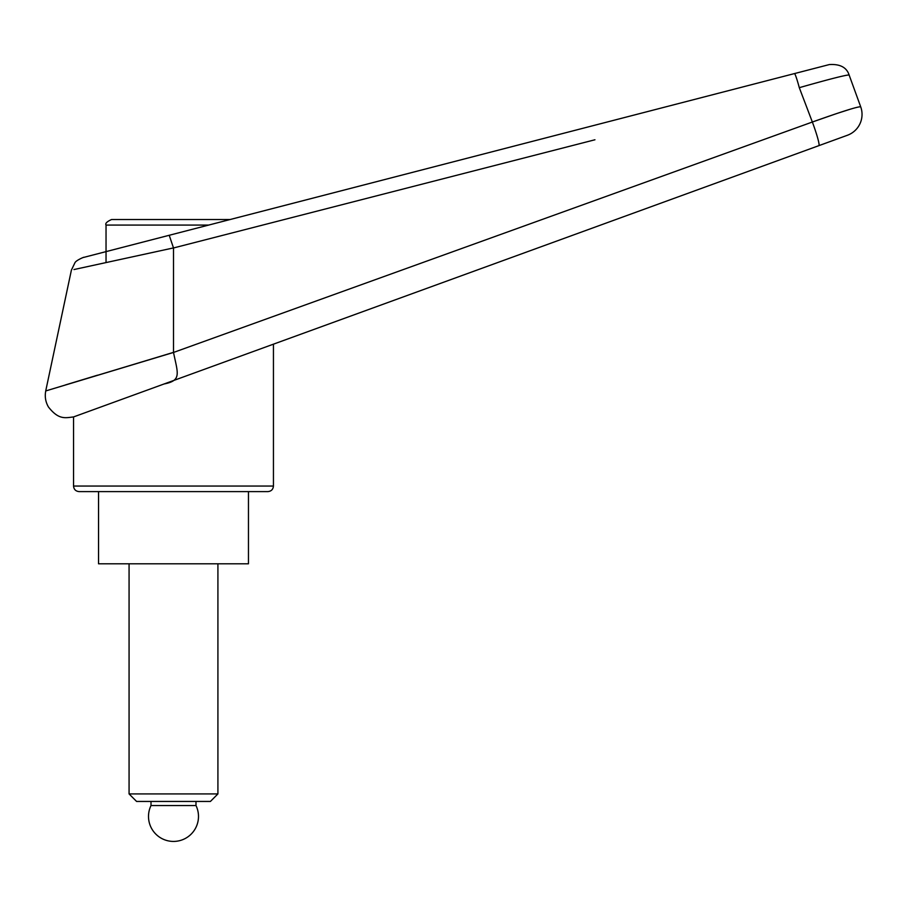 <?xml version="1.0" encoding="UTF-8"?>
<svg xmlns="http://www.w3.org/2000/svg" width="906" height="906" viewBox="0 0 906 906"><rect width="100%" height="100%" fill="white"/><g stroke="black" fill="none" stroke-linecap="round" stroke-linejoin="round"><path stroke-width="1.36" d="M859.715 104.077L860.7 106.795A22.208 22.208 0 0 1 847.427 135.254L273.442 344.167L273.442 486.046L73.545 486.046L73.545 416.93L847.427 135.254A22.208 22.208 0 0 0 860.7 106.795C857.801 106.5 841.685 111.585 812.354 122.027L173.51 352.457L45.719 390.95L173.499 352.366L173.499 247.972L594.948 139.773M169.32 235.254L83.545 257.44C85.56 256.432 75.662 260.271 74.813 263.012L71.404 270.101L45.719 390.95M65.391 384.948L97.565 375.175M73.545 486.046C73.873 489.421 75.73 491.279 79.105 491.607L267.893 491.607C271.268 491.279 273.114 489.421 273.442 486.046M199.467 219.512L230.169 219.512L240.962 216.727M160.509 219.512L230.169 219.512L794.471 73.579A16.659 1.155 75.5 0 1 799.296 87.678C829.149 79.196 845.751 74.96 849.115 74.972C846.634 67.372 840.032 63.896 829.296 64.575L106.036 251.619L169.218 235.277L173.488 247.916L73.975 269.546L173.488 247.916M164.111 383.963C181.834 380.531 177.859 373.646 173.51 352.457M799.296 87.678A28087.835 15970.266 73.2 0 1 812.354 122.027L835.536 113.941M837.099 113.42L851.051 108.947M794.471 73.579L829.296 64.575M852.286 83.68L855.751 93.205L852.286 83.68A5246.295 5246.295 69.9 0 0 849.115 74.972M860.7 106.795L855.751 93.205M98.539 491.607L98.539 563.792L248.459 563.792L248.459 491.607M208.697 225.073L106.036 225.073L106.036 262.536M173.499 219.512L111.585 219.512C106.885 221.63 105.039 223.476 106.036 225.073M136.591 801.448L129.071 793.928L217.916 793.928L210.407 801.448L136.591 801.448M129.071 793.928L129.071 563.792M217.916 563.792L217.916 793.928M195.99 805.547L151.008 805.547A24.983 24.983 0 0 0 173.499 841.425A24.983 24.983 0 0 0 195.99 805.547L195.99 801.448M151.008 801.448L151.008 805.547M818.877 145.651A22.208 1.959 -110 0 0 812.354 122.027M45.742 390.962C44.654 396.635 45.549 401.981 48.448 406.998C58.641 419.965 65.028 417.915 73.545 416.93"/></g></svg>
